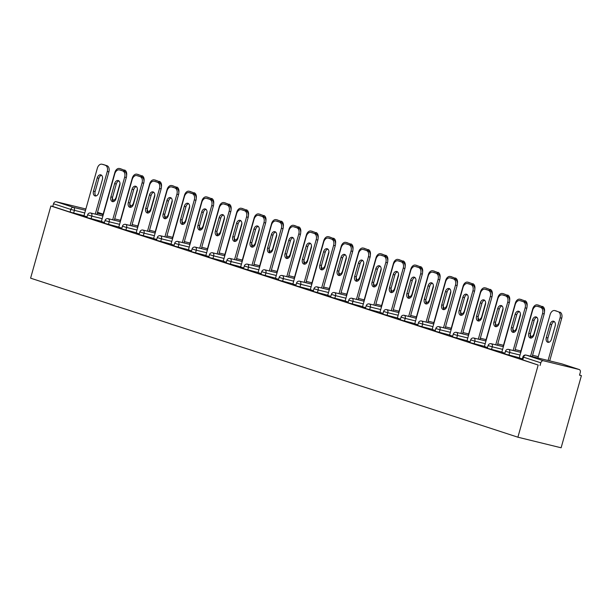 <?xml version="1.0" encoding="UTF-8"?>
<svg xmlns="http://www.w3.org/2000/svg" width="612" height="612" viewBox="0 0 612 612"><rect width="100%" height="100%" fill="white"/><g stroke="black" fill="none" stroke-linecap="round" stroke-linejoin="round"><path stroke-width="0.92" d="M561.992 363.911A2.624 1.943 108.1 0 0 561.893 363.872L579.189 369.518A2.624 1.943 108.1 0 1 580.268 372.478L579.51 375.164L581.4 375.63L579.549 375.026M581.4 375.63L561.12 447.785L517.897 437.205L30.6 278.162L50.88 205.999L538.178 365.05L517.897 437.205M85.871 208.998L56.128 201.715L73.432 207.361L85.504 210.314M83.997 215.661L70.074 212.112L70.831 209.419L53.527 203.773L52.77 206.466L50.88 205.999M70.074 212.112L52.77 206.466M53.527 203.773A2.624 1.943 -71.9 0 1 56.128 201.715M543.425 360.759L579.082 369.487L561.785 363.842L526.121 355.113L543.425 360.759A2.624 1.943 108.1 0 0 540.824 362.817L523.528 357.171L522.77 359.864L522.135 359.619L522.893 356.926L523.528 357.171A2.624 1.943 108.1 0 1 526.121 355.113A2.624 1.759 -76.2 0 0 526.037 355.09A2.624 2.624 0 0 0 522.893 356.926M87.049 216.832L83.561 215.692L83.966 215.791L97.339 168.216A5.248 3.519 -76.2 0 1 101.929 164.215A5.248 3.519 -76.2 0 1 102.105 164.261L106.978 165.714A5.248 3.519 103.8 0 1 108.905 171.857L107.268 171.452L95.273 214.123M519.282 357.729L504.724 353.935L505.481 351.242L509.681 352.497L508.924 355.19M538.178 365.05L522.77 359.864M501.832 352.175L504.923 353.216M484.459 346.361L469.901 342.567L470.659 339.882L474.858 341.136L474.101 343.829M467.01 340.815L470.1 341.856M449.636 334.993L435.078 331.207L435.836 328.514L440.036 329.769L439.278 332.461M432.187 329.447L435.277 330.488M414.814 323.633L400.256 319.839L401.013 317.146L405.213 318.401L404.456 321.093M397.364 318.079L400.455 319.12M379.991 312.265L365.433 308.471L366.19 305.778L370.39 307.04L369.633 309.726M381.98 255.502A5.248 3.519 103.8 0 1 382.148 255.541A5.248 3.519 103.8 0 1 382.324 255.587L380.687 255.189A5.248 3.519 -76.2 0 0 380.511 255.135A5.248 3.519 -76.2 0 0 375.921 259.136L362.534 306.742L362.143 306.612L365.632 307.76M345.168 300.897L330.61 297.111L331.367 294.418L335.567 295.673L334.81 298.365M347.157 244.134A5.248 3.519 103.8 0 1 347.325 244.173A5.248 3.519 103.8 0 1 347.501 244.219L345.864 243.821A5.248 3.519 -76.2 0 0 345.688 243.767A5.248 3.519 -76.2 0 0 341.098 247.776L327.711 295.382L327.321 295.252L330.809 296.392M310.345 289.537L295.787 285.743L296.545 283.05L300.744 284.305L299.987 286.997M292.903 283.983L295.986 285.024M275.522 278.169L260.964 274.375L261.722 271.682L265.922 272.944L265.164 275.63M258.08 272.615L261.163 273.656M240.7 266.801L226.142 263.007L226.899 260.322L231.099 261.576L230.342 264.269M223.258 261.255L226.341 262.296M205.877 255.441L191.319 251.647L192.076 248.954L196.276 250.209L195.519 252.901M188.435 249.887L191.518 250.928M171.054 244.073L156.496 240.279L157.253 237.586L161.453 238.841L160.696 241.533M153.612 238.519L156.695 239.56M136.231 232.705L121.673 228.911L122.431 226.218L126.63 227.48L125.873 230.166M118.789 227.159L121.872 228.2M101.408 221.337L86.85 217.551L87.608 214.858L91.808 216.113L91.05 218.805M101.378 221.475L104.461 222.516M118.82 227.021L104.262 223.227L105.019 220.542L109.219 221.796L108.462 224.489M136.201 232.835L139.284 233.876M153.643 238.389L139.085 234.595L139.842 231.902L144.042 233.164L143.285 235.85M171.023 244.203L174.106 245.244M188.465 249.757L173.907 245.963L174.665 243.27L178.865 244.525L178.107 247.217M205.846 255.571L208.929 256.612M223.288 261.117L208.73 257.331L209.488 254.638L213.687 255.893L212.93 258.585M260.1 215.722A5.248 3.519 103.8 0 1 260.276 215.761A5.248 3.519 103.8 0 1 260.444 215.807L258.807 215.409A5.248 3.519 -76.2 0 0 258.631 215.355A5.248 3.519 -76.2 0 0 254.041 219.356L240.654 266.962L240.264 266.84L243.752 267.98M258.111 272.485L243.553 268.691L244.31 265.998L248.51 267.26L247.753 269.946M275.492 278.299L278.575 279.34M292.934 283.853L278.376 280.059L279.133 277.366L283.333 278.621L282.576 281.313M310.315 289.667L313.398 290.708M327.757 295.214L313.199 291.427L313.956 288.734L318.156 289.989L317.399 292.681M345.137 301.035L348.22 302.076M362.579 306.581L348.021 302.787L348.779 300.102L352.979 301.356L352.221 304.049M379.953 312.395L383.043 313.436M397.402 317.949L382.844 314.155L383.602 311.462L387.801 312.717L387.044 315.41M414.775 323.763L417.866 324.804M432.225 329.317L417.667 325.523L418.424 322.83L422.624 324.085L421.867 326.777M469.037 283.914A5.248 3.519 103.8 0 1 469.205 283.953A5.248 3.519 103.8 0 1 469.381 283.999L467.744 283.601A5.248 3.519 -76.2 0 0 467.568 283.547A5.248 3.519 -76.2 0 0 462.978 287.556L449.591 335.162L449.2 335.032L452.689 336.172M467.048 340.677L452.49 336.883L453.247 334.198L457.447 335.452L456.69 338.145M484.421 346.491L487.512 347.532M501.871 352.045L487.313 348.251L488.07 345.558L492.27 346.82L491.512 349.506M519.244 357.859L522.334 358.9M540.067 365.509L540.824 362.817M95.969 195.947A4.024 2.693 103.8 0 1 95.135 191.602L98.869 178.314A4.024 2.693 103.8 0 1 101.523 175.239M103.397 164.574A5.248 3.519 103.8 0 1 103.573 164.613A5.248 3.519 103.8 0 1 103.742 164.659L106.978 165.714M96.91 214.529L108.905 171.857M102.365 179.584L98.631 192.872A4.024 2.693 103.8 0 1 95.105 195.947A4.024 2.693 103.8 0 1 93.498 191.196L97.231 177.908A4.024 2.693 103.8 0 1 100.75 174.841A4.024 2.693 103.8 0 1 102.365 179.584M107.268 171.452A5.248 3.519 -76.2 0 0 105.34 165.316M112.509 200.201A4.024 2.693 -76.2 0 0 112.623 200.231A4.024 2.693 -76.2 0 0 116.142 197.163L119.883 183.875A4.024 2.693 -76.2 0 0 119.99 183.416M124.687 171.521A5.248 3.519 -76.2 0 0 122.859 169.6L119.615 168.545A5.248 3.519 -76.2 0 0 119.447 168.499A5.248 3.519 -76.2 0 0 114.849 172.5L102.648 215.929M122.859 169.6L119.615 168.545M112.432 197.737A4.024 2.693 -76.2 0 0 113.488 200.239M124.496 170.006A5.248 3.519 103.8 0 1 126.608 175.33M113.381 201.631A4.024 2.693 103.8 0 1 112.547 197.286L116.28 183.998A4.024 2.693 103.8 0 1 118.935 180.923M120.809 170.258A5.248 3.519 103.8 0 1 120.985 170.297A5.248 3.519 103.8 0 1 121.153 170.343L124.389 171.398A5.248 3.519 103.8 0 1 126.317 177.541L124.68 177.136L112.685 219.807M114.322 220.205L126.317 177.541M101.362 221.506L114.75 173.9A5.248 3.519 -76.2 0 1 119.34 169.891A5.248 3.519 -76.2 0 1 119.516 169.945L124.389 171.398M119.776 185.268L116.043 198.556A4.024 2.693 103.8 0 1 112.516 201.623A4.024 2.693 103.8 0 1 110.91 196.88L114.643 183.592A4.024 2.693 103.8 0 1 118.162 180.525A4.024 2.693 103.8 0 1 119.776 185.268M124.68 177.136A5.248 3.519 -76.2 0 0 122.752 171M130.792 207.315A4.024 2.693 103.8 0 1 129.958 202.97L133.691 189.674A4.024 2.693 103.8 0 1 136.346 186.606M138.22 175.942A5.248 3.519 103.8 0 1 138.396 175.981A5.248 3.519 103.8 0 1 138.564 176.026L141.8 177.082A5.248 3.519 103.8 0 1 143.728 183.225L142.091 182.82L130.096 225.491M131.733 225.889L143.728 183.225M118.774 227.182L132.161 179.576A5.248 3.519 -76.2 0 1 136.751 175.575A5.248 3.519 -76.2 0 1 136.927 175.629L141.8 177.082M137.187 190.952L133.454 204.24A4.024 2.693 103.8 0 1 129.928 207.307A4.024 2.693 103.8 0 1 128.321 202.564L132.054 189.276A4.024 2.693 103.8 0 1 135.573 186.209A4.024 2.693 103.8 0 1 137.187 190.952M142.091 182.82A5.248 3.519 -76.2 0 0 140.163 176.684M148.203 212.999A4.024 2.693 103.8 0 1 147.37 208.646L151.103 195.358A4.024 2.693 103.8 0 1 153.757 192.29M155.632 181.626A5.248 3.519 103.8 0 1 155.808 181.657A5.248 3.519 103.8 0 1 155.976 181.71L159.212 182.766A5.248 3.519 103.8 0 1 161.14 188.901L159.502 188.504L147.507 231.175M149.144 231.573L161.14 188.901M136.185 232.866L149.573 185.26A5.248 3.519 -76.2 0 1 154.163 181.259A5.248 3.519 -76.2 0 1 154.339 181.305L159.212 182.766M154.599 196.636L150.866 209.924A4.024 2.693 103.8 0 1 147.339 212.991A4.024 2.693 103.8 0 1 145.733 208.248L149.466 194.96A4.024 2.693 103.8 0 1 152.985 191.893A4.024 2.693 103.8 0 1 154.599 196.636M159.502 188.504A5.248 3.519 -76.2 0 0 157.575 182.368M165.615 218.683A4.024 2.693 103.8 0 1 164.781 214.33L168.514 201.042A4.024 2.693 103.8 0 1 171.169 197.974M173.043 187.31A5.248 3.519 103.8 0 1 173.219 187.341A5.248 3.519 103.8 0 1 173.387 187.394L176.623 188.45A5.248 3.519 103.8 0 1 178.551 194.585L176.914 194.188L164.919 236.859M166.556 237.257L178.551 194.585M153.597 238.55L166.984 190.944A5.248 3.519 -76.2 0 1 171.574 186.943A5.248 3.519 -76.2 0 1 171.75 186.989L176.623 188.45M172.01 202.32L168.277 215.608A4.024 2.693 103.8 0 1 164.75 218.675A4.024 2.693 103.8 0 1 163.144 213.932L166.877 200.644A4.024 2.693 103.8 0 1 170.396 197.577A4.024 2.693 103.8 0 1 172.01 202.32M176.914 194.188A5.248 3.519 -76.2 0 0 174.986 188.045M183.026 224.359A4.024 2.693 103.8 0 1 182.192 220.014L185.926 206.726A4.024 2.693 103.8 0 1 188.58 203.651M190.454 192.994A5.248 3.519 103.8 0 1 190.63 193.025A5.248 3.519 103.8 0 1 190.799 193.078L194.035 194.134A5.248 3.519 103.8 0 1 195.962 200.269L194.325 199.872L182.33 242.536M183.967 242.941L195.962 200.269M171.008 244.234L184.396 196.628A5.248 3.519 -76.2 0 1 188.986 192.627A5.248 3.519 -76.2 0 1 189.162 192.673L194.035 194.134M189.422 208.003L185.688 221.292A4.024 2.693 103.8 0 1 182.162 224.359A4.024 2.693 103.8 0 1 180.555 219.616L184.288 206.328A4.024 2.693 103.8 0 1 187.808 203.261A4.024 2.693 103.8 0 1 189.422 208.003M194.325 199.872A5.248 3.519 -76.2 0 0 192.398 193.729M129.92 205.884A4.024 2.693 -76.2 0 0 130.035 205.915A4.024 2.693 -76.2 0 0 133.554 202.847L137.295 189.559A4.024 2.693 -76.2 0 0 137.402 189.1M142.099 177.205A5.248 3.519 -76.2 0 0 140.27 175.284L137.027 174.229A5.248 3.519 -76.2 0 0 136.859 174.183A5.248 3.519 -76.2 0 0 132.261 178.184L120.059 221.613M140.27 175.284L137.027 174.229M129.843 203.421A4.024 2.693 -76.2 0 0 130.899 205.915M141.907 175.69A5.248 3.519 103.8 0 1 144.019 181.014M147.331 211.568A4.024 2.693 -76.2 0 0 147.446 211.599A4.024 2.693 -76.2 0 0 150.965 208.531L154.706 195.243A4.024 2.693 -76.2 0 0 154.813 194.784M159.51 182.889A5.248 3.519 -76.2 0 0 157.682 180.968L154.438 179.913A5.248 3.519 -76.2 0 0 154.27 179.867A5.248 3.519 -76.2 0 0 149.672 183.868L137.47 227.297M157.682 180.968L154.438 179.913M147.255 209.105A4.024 2.693 -76.2 0 0 148.311 211.599M159.319 181.374A5.248 3.519 103.8 0 1 161.43 186.698M164.743 217.245A4.024 2.693 -76.2 0 0 164.858 217.283A4.024 2.693 -76.2 0 0 168.376 214.208L172.117 200.92A4.024 2.693 -76.2 0 0 172.224 200.468M176.922 188.572A5.248 3.519 -76.2 0 0 175.093 186.652L171.85 185.597A5.248 3.519 -76.2 0 0 171.681 185.551A5.248 3.519 -76.2 0 0 167.084 189.552L154.882 232.981M175.093 186.652L171.85 185.597M164.666 214.789A4.024 2.693 -76.2 0 0 165.722 217.283M176.73 187.05A5.248 3.519 103.8 0 1 178.842 192.382M182.154 222.929A4.024 2.693 -76.2 0 0 182.269 222.959A4.024 2.693 -76.2 0 0 185.788 219.892L189.529 206.604A4.024 2.693 -76.2 0 0 189.636 206.152M194.333 194.249A5.248 3.519 -76.2 0 0 192.505 192.336L189.261 191.281A5.248 3.519 -76.2 0 0 189.093 191.227A5.248 3.519 -76.2 0 0 184.495 195.236L172.293 238.657M192.505 192.336L189.261 191.281M182.078 220.473A4.024 2.693 -76.2 0 0 183.133 222.967M194.142 192.734A5.248 3.519 103.8 0 1 196.253 198.066M199.566 228.613A4.024 2.693 -76.2 0 0 199.68 228.643A4.024 2.693 -76.2 0 0 203.199 225.576L206.94 212.287A4.024 2.693 -76.2 0 0 207.047 211.828M211.744 199.933A5.248 3.519 -76.2 0 0 209.916 198.02L206.672 196.965A5.248 3.519 -76.2 0 0 206.504 196.911A5.248 3.519 -76.2 0 0 201.906 200.912L189.705 244.341M209.916 198.02L206.672 196.965M199.489 226.157A4.024 2.693 -76.2 0 0 200.545 228.651M211.553 198.418A5.248 3.519 103.8 0 1 213.665 203.75M200.438 230.043A4.024 2.693 103.8 0 1 199.604 225.698L203.337 212.41A4.024 2.693 103.8 0 1 205.992 209.335M207.866 198.671A5.248 3.519 103.8 0 1 208.042 198.709A5.248 3.519 103.8 0 1 208.21 198.755L211.446 199.818A5.248 3.519 103.8 0 1 213.374 205.953L211.737 205.555L199.742 248.22M201.379 248.625L213.374 205.953M188.419 249.918L201.807 202.312A5.248 3.519 -76.2 0 1 206.397 198.311A5.248 3.519 -76.2 0 1 206.573 198.357L211.446 199.818M206.833 213.687L203.1 226.975A4.024 2.693 103.8 0 1 199.573 230.043A4.024 2.693 103.8 0 1 197.967 225.3L201.7 212.004A4.024 2.693 103.8 0 1 205.219 208.937A4.024 2.693 103.8 0 1 206.833 213.687M211.737 205.555A5.248 3.519 -76.2 0 0 209.809 199.413M216.977 234.297A4.024 2.693 -76.2 0 0 217.092 234.327A4.024 2.693 -76.2 0 0 220.611 231.26L224.352 217.971A4.024 2.693 -76.2 0 0 224.459 217.512M229.156 205.617A5.248 3.519 -76.2 0 0 227.327 203.704L224.084 202.641A5.248 3.519 -76.2 0 0 223.916 202.595A5.248 3.519 -76.2 0 0 219.318 206.596L207.116 250.025M227.327 203.704L224.084 202.641M216.9 231.841A4.024 2.693 -76.2 0 0 217.956 234.335M228.965 204.102A5.248 3.519 103.8 0 1 231.076 209.426M217.849 235.727A4.024 2.693 103.8 0 1 217.015 231.382L220.748 218.094A4.024 2.693 103.8 0 1 223.403 215.019M225.277 204.354A5.248 3.519 103.8 0 1 225.453 204.393A5.248 3.519 103.8 0 1 225.621 204.439L228.857 205.494A5.248 3.519 103.8 0 1 230.785 211.637L229.148 211.232L217.153 253.903M218.79 254.309L230.785 211.637M205.831 255.602L219.218 207.996A5.248 3.519 -76.2 0 1 223.808 203.987A5.248 3.519 -76.2 0 1 223.984 204.041L228.857 205.494M224.244 219.364L220.511 232.652A4.024 2.693 103.8 0 1 216.985 235.719A4.024 2.693 103.8 0 1 215.378 230.976L219.111 217.688A4.024 2.693 103.8 0 1 222.63 214.621A4.024 2.693 103.8 0 1 224.244 219.364M229.148 211.232A5.248 3.519 -76.2 0 0 227.22 205.097M234.388 239.981A4.024 2.693 -76.2 0 0 234.503 240.011A4.024 2.693 -76.2 0 0 238.022 236.943L241.763 223.655A4.024 2.693 -76.2 0 0 241.87 223.196M246.567 211.301A5.248 3.519 -76.2 0 0 244.739 209.38L241.495 208.325A5.248 3.519 -76.2 0 0 241.327 208.279A5.248 3.519 -76.2 0 0 236.729 212.28L224.528 255.709M244.739 209.38L241.495 208.325M234.312 237.517A4.024 2.693 -76.2 0 0 235.368 240.019M246.376 209.786A5.248 3.519 103.8 0 1 248.487 215.11M235.26 241.411A4.024 2.693 103.8 0 1 234.427 237.066L238.16 223.778A4.024 2.693 103.8 0 1 240.814 220.703M242.689 210.038A5.248 3.519 103.8 0 1 242.865 210.077A5.248 3.519 103.8 0 1 243.033 210.123L246.269 211.178A5.248 3.519 103.8 0 1 248.197 217.321L246.56 216.916L234.564 259.587M236.201 259.985L248.197 217.321M223.242 261.286L236.63 213.672A5.248 3.519 -76.2 0 1 241.22 209.671A5.248 3.519 -76.2 0 1 241.396 209.725L246.269 211.178M241.656 225.048L237.923 238.336A4.024 2.693 103.8 0 1 234.396 241.403A4.024 2.693 103.8 0 1 232.79 236.66L236.523 223.372A4.024 2.693 103.8 0 1 240.042 220.305A4.024 2.693 103.8 0 1 241.656 225.048M246.56 216.916A5.248 3.519 -76.2 0 0 244.632 210.78M251.8 245.664A4.024 2.693 -76.2 0 0 251.915 245.695A4.024 2.693 -76.2 0 0 255.433 242.627L259.174 229.339A4.024 2.693 -76.2 0 0 259.281 228.88M263.979 216.985A5.248 3.519 -76.2 0 0 262.15 215.064L258.907 214.009A5.248 3.519 -76.2 0 0 258.738 213.963A5.248 3.519 -76.2 0 0 254.141 217.964L241.939 261.393M262.15 215.064L258.907 214.009M251.723 243.201A4.024 2.693 -76.2 0 0 252.779 245.695M263.787 215.47A5.248 3.519 103.8 0 1 265.899 220.794M252.672 247.095A4.024 2.693 103.8 0 1 251.838 242.742L255.571 229.454A4.024 2.693 103.8 0 1 258.226 226.386M260.444 215.807L263.68 216.862A5.248 3.519 103.8 0 1 265.608 223.005L263.971 222.6L251.976 265.271M253.613 265.669L265.608 223.005M258.807 215.409L263.68 216.862M259.067 230.732L255.334 244.02A4.024 2.693 103.8 0 1 251.807 247.087A4.024 2.693 103.8 0 1 250.201 242.344L253.934 229.056A4.024 2.693 103.8 0 1 257.453 225.989A4.024 2.693 103.8 0 1 259.067 230.732M263.971 222.6A5.248 3.519 -76.2 0 0 262.043 216.464M269.211 251.348A4.024 2.693 -76.2 0 0 269.326 251.379A4.024 2.693 -76.2 0 0 272.845 248.311L276.586 235.023A4.024 2.693 -76.2 0 0 276.693 234.564M281.39 222.669A5.248 3.519 -76.2 0 0 279.554 220.748L276.318 219.693A5.248 3.519 -76.2 0 0 276.15 219.647A5.248 3.519 -76.2 0 0 271.552 223.648L259.35 267.077M279.554 220.748L276.318 219.693M269.135 248.885A4.024 2.693 -76.2 0 0 270.19 251.379M281.199 221.154A5.248 3.519 103.8 0 1 283.31 226.478M270.083 252.779A4.024 2.693 103.8 0 1 269.249 248.426L272.983 235.138A4.024 2.693 103.8 0 1 275.637 232.07M277.511 221.406A5.248 3.519 103.8 0 1 277.687 221.437A5.248 3.519 103.8 0 1 277.856 221.49L281.092 222.546A5.248 3.519 103.8 0 1 283.019 228.681L281.382 228.284L269.387 270.955M271.024 271.353L283.019 228.681M258.065 272.646L271.453 225.04A5.248 3.519 -76.2 0 1 276.043 221.039A5.248 3.519 -76.2 0 1 276.219 221.085L281.092 222.546M276.479 236.416L272.745 249.704A4.024 2.693 103.8 0 1 269.219 252.771A4.024 2.693 103.8 0 1 267.612 248.028L271.346 234.74A4.024 2.693 103.8 0 1 274.865 231.673A4.024 2.693 103.8 0 1 276.479 236.416M281.382 228.284A5.248 3.519 -76.2 0 0 279.454 222.141M286.623 257.025A4.024 2.693 -76.2 0 0 286.737 257.063A4.024 2.693 -76.2 0 0 290.256 253.988L293.997 240.7A4.024 2.693 -76.2 0 0 294.104 240.248M298.801 228.352A5.248 3.519 -76.2 0 0 296.965 226.432L293.729 225.377A5.248 3.519 -76.2 0 0 293.561 225.323A5.248 3.519 -76.2 0 0 288.963 229.332L276.762 272.761M296.965 226.432L293.729 225.377M286.546 254.569A4.024 2.693 -76.2 0 0 287.602 257.063M298.61 226.83A5.248 3.519 103.8 0 1 300.722 232.162M287.495 258.455A4.024 2.693 103.8 0 1 286.661 254.11L290.394 240.822A4.024 2.693 103.8 0 1 293.049 237.747M294.923 227.09A5.248 3.519 103.8 0 1 295.099 227.121A5.248 3.519 103.8 0 1 295.267 227.174L298.503 228.23A5.248 3.519 103.8 0 1 300.431 234.365L298.794 233.968L286.798 276.639M288.436 277.037L300.431 234.365M275.477 278.33L288.864 230.724A5.248 3.519 -76.2 0 1 293.454 226.723A5.248 3.519 -76.2 0 1 293.63 226.769L298.503 228.23M293.89 242.1L290.157 255.388A4.024 2.693 103.8 0 1 286.63 258.455A4.024 2.693 103.8 0 1 285.024 253.712L288.757 240.424A4.024 2.693 103.8 0 1 292.276 237.357A4.024 2.693 103.8 0 1 293.89 242.1M298.794 233.968A5.248 3.519 -76.2 0 0 296.866 227.825M304.034 262.709A4.024 2.693 -76.2 0 0 304.149 262.739A4.024 2.693 -76.2 0 0 307.668 259.672L311.409 246.384A4.024 2.693 -76.2 0 0 311.516 245.925M316.213 234.029A5.248 3.519 -76.2 0 0 314.377 232.116L311.141 231.061A5.248 3.519 -76.2 0 0 310.973 231.007A5.248 3.519 -76.2 0 0 306.375 235.008L294.173 278.437M314.377 232.116L311.141 231.061M303.957 260.253A4.024 2.693 -76.2 0 0 305.013 262.747M316.022 232.514A5.248 3.519 103.8 0 1 318.133 237.846M304.906 264.139A4.024 2.693 103.8 0 1 304.072 259.794L307.805 246.506A4.024 2.693 103.8 0 1 310.46 243.431M312.334 232.767A5.248 3.519 103.8 0 1 312.51 232.805A5.248 3.519 103.8 0 1 312.678 232.858L315.914 233.914A5.248 3.519 103.8 0 1 317.842 240.049L316.205 239.652L304.21 282.316M305.847 282.721L317.842 240.049M292.888 284.014L306.275 236.408A5.248 3.519 -76.2 0 1 310.865 232.407A5.248 3.519 -76.2 0 1 311.041 232.453L315.914 233.914M311.301 247.783L307.568 261.072A4.024 2.693 103.8 0 1 304.042 264.139A4.024 2.693 103.8 0 1 302.435 259.396L306.168 246.108A4.024 2.693 103.8 0 1 309.687 243.041A4.024 2.693 103.8 0 1 311.301 247.783M316.205 239.652A5.248 3.519 -76.2 0 0 314.277 233.509M321.445 268.393A4.024 2.693 -76.2 0 0 321.56 268.423A4.024 2.693 -76.2 0 0 325.079 265.356L328.82 252.067A4.024 2.693 -76.2 0 0 328.927 251.608M333.624 239.713A5.248 3.519 -76.2 0 0 331.788 237.8L328.552 236.745A5.248 3.519 -76.2 0 0 328.384 236.691A5.248 3.519 -76.2 0 0 323.786 240.692L311.584 284.121M331.788 237.8L328.552 236.745M321.369 265.937A4.024 2.693 -76.2 0 0 322.425 268.431M333.433 238.198A5.248 3.519 103.8 0 1 335.544 243.53M322.317 269.823A4.024 2.693 103.8 0 1 321.484 265.478L325.217 252.19A4.024 2.693 103.8 0 1 327.871 249.115M329.746 238.451A5.248 3.519 103.8 0 1 329.914 238.489A5.248 3.519 103.8 0 1 330.09 238.535L333.326 239.59A5.248 3.519 103.8 0 1 335.254 245.733L333.617 245.335L321.621 288M323.258 288.405L335.254 245.733M310.299 289.698L323.687 242.092A5.248 3.519 -76.2 0 1 328.277 238.091A5.248 3.519 -76.2 0 1 328.453 238.137L333.326 239.59M328.713 253.46L324.98 266.755A4.024 2.693 103.8 0 1 321.453 269.823A4.024 2.693 103.8 0 1 319.847 265.072L323.58 251.784A4.024 2.693 103.8 0 1 327.099 248.717A4.024 2.693 103.8 0 1 328.713 253.46M333.617 245.335A5.248 3.519 -76.2 0 0 331.689 239.193M338.857 274.077A4.024 2.693 -76.2 0 0 338.972 274.107A4.024 2.693 -76.2 0 0 342.49 271.04L346.231 257.751A4.024 2.693 -76.2 0 0 346.338 257.292M351.036 245.397A5.248 3.519 -76.2 0 0 349.2 243.484L345.964 242.421A5.248 3.519 -76.2 0 0 345.795 242.375A5.248 3.519 -76.2 0 0 341.198 246.376L328.996 289.805M349.2 243.484L345.964 242.421M338.78 271.621A4.024 2.693 -76.2 0 0 339.836 274.115M350.844 243.882A5.248 3.519 103.8 0 1 352.956 249.206M339.729 275.507A4.024 2.693 103.8 0 1 338.895 271.162L342.628 257.874A4.024 2.693 103.8 0 1 345.283 254.799M347.501 244.219L350.737 245.274A5.248 3.519 103.8 0 1 352.665 251.417L351.028 251.012L339.033 293.683M340.67 294.089L352.665 251.417M345.864 243.821L350.737 245.274M346.124 259.144L342.391 272.432A4.024 2.693 103.8 0 1 338.864 275.499A4.024 2.693 103.8 0 1 337.25 270.756L340.991 257.468A4.024 2.693 103.8 0 1 344.51 254.401A4.024 2.693 103.8 0 1 346.124 259.144M351.028 251.012A5.248 3.519 -76.2 0 0 349.1 244.877M356.268 279.76A4.024 2.693 -76.2 0 0 356.383 279.791A4.024 2.693 -76.2 0 0 359.902 276.723L363.643 263.435A4.024 2.693 -76.2 0 0 363.75 262.976M368.447 251.081A5.248 3.519 -76.2 0 0 366.611 249.16L363.375 248.105A5.248 3.519 -76.2 0 0 363.207 248.059A5.248 3.519 -76.2 0 0 358.609 252.06L346.407 295.489M366.611 249.16L363.375 248.105M356.192 277.297A4.024 2.693 -76.2 0 0 357.247 279.799M368.256 249.566A5.248 3.519 103.8 0 1 370.367 254.89M357.14 281.191A4.024 2.693 103.8 0 1 356.306 276.846L360.04 263.558A4.024 2.693 103.8 0 1 362.694 260.483M364.568 249.818A5.248 3.519 103.8 0 1 364.737 249.857A5.248 3.519 103.8 0 1 364.913 249.903L368.149 250.958A5.248 3.519 103.8 0 1 370.076 257.101L368.439 256.696L356.444 299.367M358.081 299.765L370.076 257.101M345.122 301.066L358.51 253.452A5.248 3.519 -76.2 0 1 363.1 249.451A5.248 3.519 -76.2 0 1 363.276 249.505L368.149 250.958M363.536 264.828L359.802 278.116A4.024 2.693 103.8 0 1 356.276 281.183A4.024 2.693 103.8 0 1 354.662 276.44L358.403 263.152A4.024 2.693 103.8 0 1 361.922 260.085A4.024 2.693 103.8 0 1 363.536 264.828M368.439 256.696A5.248 3.519 -76.2 0 0 366.512 250.56M373.68 285.444A4.024 2.693 -76.2 0 0 373.794 285.475A4.024 2.693 -76.2 0 0 377.313 282.407L381.047 269.119A4.024 2.693 -76.2 0 0 381.161 268.66M385.858 256.765A5.248 3.519 -76.2 0 0 384.022 254.844L380.786 253.789A5.248 3.519 -76.2 0 0 380.618 253.743A5.248 3.519 -76.2 0 0 376.02 257.744L363.819 301.173M384.022 254.844L380.786 253.789M373.603 282.981A4.024 2.693 -76.2 0 0 374.659 285.475M385.667 255.25A5.248 3.519 103.8 0 1 387.779 260.574M374.552 286.875A4.024 2.693 103.8 0 1 373.718 282.522L377.451 269.234A4.024 2.693 103.8 0 1 380.106 266.166M382.324 255.587L385.56 256.642A5.248 3.519 103.8 0 1 387.488 262.785L385.851 262.38L373.856 305.051M375.493 305.449L387.488 262.785M380.687 255.189L385.56 256.642M380.947 270.512L377.214 283.8A4.024 2.693 103.8 0 1 373.687 286.867A4.024 2.693 103.8 0 1 372.073 282.124L375.814 268.836A4.024 2.693 103.8 0 1 379.333 265.769A4.024 2.693 103.8 0 1 380.947 270.512M385.851 262.38A5.248 3.519 -76.2 0 0 383.923 256.244M391.091 291.121A4.024 2.693 -76.2 0 0 391.206 291.159A4.024 2.693 -76.2 0 0 394.725 288.091L398.458 274.803A4.024 2.693 -76.2 0 0 398.573 274.344M403.27 262.449A5.248 3.519 -76.2 0 0 401.434 260.528L398.198 259.473A5.248 3.519 -76.2 0 0 398.029 259.427A5.248 3.519 -76.2 0 0 393.432 263.428L381.23 306.857M401.434 260.528L398.198 259.473M391.014 288.665A4.024 2.693 -76.2 0 0 392.07 291.159M403.078 260.926A5.248 3.519 103.8 0 1 405.19 266.258M391.963 292.559A4.024 2.693 103.8 0 1 391.129 288.206L394.862 274.918A4.024 2.693 103.8 0 1 397.517 271.85M399.391 261.186A5.248 3.519 103.8 0 1 399.559 261.217A5.248 3.519 103.8 0 1 399.735 261.27L402.971 262.326A5.248 3.519 103.8 0 1 404.899 268.461L403.262 268.064L391.267 310.735M392.904 311.133L404.899 268.461M379.945 312.426L393.332 264.82A5.248 3.519 -76.2 0 1 397.922 260.819A5.248 3.519 -76.2 0 1 398.098 260.865L402.971 262.326M398.358 276.196L394.625 289.484A4.024 2.693 103.8 0 1 391.099 292.551A4.024 2.693 103.8 0 1 389.484 287.808L393.225 274.52A4.024 2.693 103.8 0 1 396.744 271.453A4.024 2.693 103.8 0 1 398.358 276.196M403.262 268.064A5.248 3.519 -76.2 0 0 401.334 261.921M408.502 296.805A4.024 2.693 -76.2 0 0 408.617 296.835A4.024 2.693 -76.2 0 0 412.136 293.768L415.869 280.48A4.024 2.693 -76.2 0 0 415.984 280.028M420.681 268.132A5.248 3.519 -76.2 0 0 418.845 266.212L415.609 265.157A5.248 3.519 -76.2 0 0 415.441 265.103A5.248 3.519 -76.2 0 0 410.843 269.112L398.642 312.541M418.845 266.212L415.609 265.157M408.426 294.349A4.024 2.693 -76.2 0 0 409.482 296.843M420.49 266.61A5.248 3.519 103.8 0 1 422.601 271.942M409.374 298.235A4.024 2.693 103.8 0 1 408.541 293.89L412.274 280.602A4.024 2.693 103.8 0 1 414.928 277.527M416.803 266.87A5.248 3.519 103.8 0 1 416.971 266.901A5.248 3.519 103.8 0 1 417.147 266.954L420.383 268.01A5.248 3.519 103.8 0 1 422.311 274.145L420.673 273.748L408.678 316.419M410.315 316.817L422.311 274.145M397.356 318.11L410.744 270.504A5.248 3.519 -76.2 0 1 415.334 266.503A5.248 3.519 -76.2 0 1 415.51 266.549L420.383 268.01M415.77 281.88L412.037 295.168A4.024 2.693 103.8 0 1 408.51 298.235A4.024 2.693 103.8 0 1 406.896 293.492L410.637 280.204A4.024 2.693 103.8 0 1 414.156 277.137A4.024 2.693 103.8 0 1 415.77 281.88M420.673 273.748A5.248 3.519 -76.2 0 0 418.746 267.605M425.914 302.489A4.024 2.693 -76.2 0 0 426.029 302.519A4.024 2.693 -76.2 0 0 429.548 299.452L433.281 286.164A4.024 2.693 -76.2 0 0 433.395 285.705M438.093 273.809A5.248 3.519 -76.2 0 0 436.257 271.896L433.021 270.841A5.248 3.519 -76.2 0 0 432.852 270.787A5.248 3.519 -76.2 0 0 428.255 274.788L416.053 318.217M436.257 271.896L433.021 270.841M425.837 300.033A4.024 2.693 -76.2 0 0 426.893 302.527M437.901 272.294A5.248 3.519 103.8 0 1 440.013 277.626M426.786 303.919A4.024 2.693 103.8 0 1 425.952 299.574L429.685 286.286A4.024 2.693 103.8 0 1 432.34 283.211M434.214 272.547A5.248 3.519 103.8 0 1 434.382 272.585A5.248 3.519 103.8 0 1 434.558 272.631L437.794 273.694A5.248 3.519 103.8 0 1 439.722 279.829L438.085 279.432L426.09 322.096M427.727 322.501L439.722 279.829M414.768 323.794L428.155 276.188A5.248 3.519 -76.2 0 1 432.745 272.187A5.248 3.519 -76.2 0 1 432.921 272.233L437.794 273.694M433.181 287.563L429.448 300.852A4.024 2.693 103.8 0 1 425.921 303.919A4.024 2.693 103.8 0 1 424.307 299.176L428.048 285.888A4.024 2.693 103.8 0 1 431.567 282.813A4.024 2.693 103.8 0 1 433.181 287.563M438.085 279.432A5.248 3.519 -76.2 0 0 436.157 273.289M443.325 308.173A4.024 2.693 -76.2 0 0 443.44 308.203A4.024 2.693 -76.2 0 0 446.959 305.136L450.692 291.848A4.024 2.693 -76.2 0 0 450.807 291.388M455.504 279.493A5.248 3.519 -76.2 0 0 453.668 277.58L450.432 276.525A5.248 3.519 -76.2 0 0 450.264 276.471A5.248 3.519 -76.2 0 0 445.666 280.472L433.464 323.901M453.668 277.58L450.432 276.525M443.249 305.717A4.024 2.693 -76.2 0 0 444.304 308.211M455.313 277.978A5.248 3.519 103.8 0 1 457.424 283.302M444.197 309.603A4.024 2.693 103.8 0 1 443.363 305.258L447.097 291.97A4.024 2.693 103.8 0 1 449.751 288.895M451.625 278.231A5.248 3.519 103.8 0 1 451.794 278.269A5.248 3.519 103.8 0 1 451.97 278.315L455.206 279.37A5.248 3.519 103.8 0 1 457.133 285.513L455.496 285.108L443.501 327.78M445.138 328.185L457.133 285.513M432.179 329.478L445.567 281.872A5.248 3.519 -76.2 0 1 450.157 277.871A5.248 3.519 -76.2 0 1 450.333 277.917L455.206 279.37M450.593 293.24L446.859 306.528A4.024 2.693 103.8 0 1 443.333 309.603A4.024 2.693 103.8 0 1 441.719 304.853L445.459 291.564A4.024 2.693 103.8 0 1 448.978 288.497A4.024 2.693 103.8 0 1 450.593 293.24M455.496 285.108A5.248 3.519 -76.2 0 0 453.568 278.973M460.737 313.857A4.024 2.693 -76.2 0 0 460.851 313.887A4.024 2.693 -76.2 0 0 464.37 310.82L468.103 297.531A4.024 2.693 -76.2 0 0 468.218 297.072M472.915 285.177A5.248 3.519 -76.2 0 0 471.079 283.257L467.843 282.201A5.248 3.519 -76.2 0 0 467.675 282.155A5.248 3.519 -76.2 0 0 463.077 286.156L450.876 329.585M471.079 283.257L467.843 282.201M460.66 311.393A4.024 2.693 -76.2 0 0 461.716 313.895M472.724 283.662A5.248 3.519 103.8 0 1 474.836 288.986M461.609 315.287A4.024 2.693 103.8 0 1 460.775 310.942L464.508 297.654A4.024 2.693 103.8 0 1 467.163 294.579M469.381 283.999L472.617 285.054A5.248 3.519 103.8 0 1 474.545 291.197L472.908 290.792L460.913 333.464M462.55 333.869L474.545 291.197M467.744 283.601L472.617 285.054M468.004 298.924L464.271 312.212A4.024 2.693 103.8 0 1 460.744 315.279A4.024 2.693 103.8 0 1 459.13 310.536L462.871 297.248A4.024 2.693 103.8 0 1 466.39 294.181A4.024 2.693 103.8 0 1 468.004 298.924M472.908 290.792A5.248 3.519 -76.2 0 0 470.98 284.656M478.148 319.541A4.024 2.693 -76.2 0 0 478.263 319.571A4.024 2.693 -76.2 0 0 481.782 316.503L485.515 303.215A4.024 2.693 -76.2 0 0 485.63 302.756M490.327 290.861A5.248 3.519 -76.2 0 0 488.491 288.94L485.255 287.885A5.248 3.519 -76.2 0 0 485.087 287.839A5.248 3.519 -76.2 0 0 480.489 291.84L468.287 335.269M488.491 288.94L485.255 287.885M478.071 317.077A4.024 2.693 -76.2 0 0 479.127 319.571M490.136 289.346A5.248 3.519 103.8 0 1 492.247 294.67M479.02 320.971A4.024 2.693 103.8 0 1 478.186 316.626L481.919 303.338A4.024 2.693 103.8 0 1 484.574 300.262M486.448 289.598A5.248 3.519 103.8 0 1 486.617 289.637A5.248 3.519 103.8 0 1 486.792 289.683L490.028 290.738A5.248 3.519 103.8 0 1 491.956 296.881L490.319 296.476L478.324 339.147M479.961 339.545L491.956 296.881M467.002 340.838L480.389 293.232A5.248 3.519 -76.2 0 1 484.979 289.231A5.248 3.519 -76.2 0 1 485.155 289.285L490.028 290.738M485.415 304.608L481.682 317.896A4.024 2.693 103.8 0 1 478.156 320.963A4.024 2.693 103.8 0 1 476.541 316.22L480.282 302.932A4.024 2.693 103.8 0 1 483.801 299.865A4.024 2.693 103.8 0 1 485.415 304.608M490.319 296.476A5.248 3.519 -76.2 0 0 488.391 290.34M495.559 325.224A4.024 2.693 -76.2 0 0 495.674 325.255A4.024 2.693 -76.2 0 0 499.193 322.187L502.926 308.899A4.024 2.693 -76.2 0 0 503.041 308.44M507.738 296.545A5.248 3.519 -76.2 0 0 505.902 294.624L502.666 293.569A5.248 3.519 -76.2 0 0 502.498 293.523A5.248 3.519 -76.2 0 0 497.9 297.524L485.698 340.953M505.902 294.624L502.666 293.569M495.483 322.761A4.024 2.693 -76.2 0 0 496.539 325.255M507.547 295.03A5.248 3.519 103.8 0 1 509.658 300.354M496.431 326.655A4.024 2.693 103.8 0 1 495.598 322.302L499.331 309.014A4.024 2.693 103.8 0 1 501.985 305.946M503.86 295.282A5.248 3.519 103.8 0 1 504.028 295.321A5.248 3.519 103.8 0 1 504.204 295.367L507.44 296.422A5.248 3.519 103.8 0 1 509.368 302.558L507.731 302.16L495.735 344.831M497.372 345.229L509.368 302.558M484.413 346.522L497.801 298.916A5.248 3.519 -76.2 0 1 502.391 294.915A5.248 3.519 -76.2 0 1 502.567 294.961L507.44 296.422M502.827 310.292L499.094 323.58A4.024 2.693 103.8 0 1 495.567 326.647A4.024 2.693 103.8 0 1 493.953 321.904L497.694 308.616A4.024 2.693 103.8 0 1 501.213 305.549A4.024 2.693 103.8 0 1 502.827 310.292M507.731 302.16A5.248 3.519 -76.2 0 0 505.803 296.024M512.971 330.901A4.024 2.693 -76.2 0 0 513.086 330.939A4.024 2.693 -76.2 0 0 516.605 327.871L520.338 314.576A4.024 2.693 -76.2 0 0 520.452 314.124M525.15 302.229A5.248 3.519 -76.2 0 0 523.314 300.308L520.078 299.253A5.248 3.519 -76.2 0 0 519.909 299.207A5.248 3.519 -76.2 0 0 515.312 303.208L503.11 346.637M523.314 300.308L520.078 299.253M512.894 328.445A4.024 2.693 -76.2 0 0 513.95 330.939M524.958 300.706A5.248 3.519 103.8 0 1 527.07 306.038M513.843 332.339A4.024 2.693 103.8 0 1 513.009 327.986L516.742 314.698A4.024 2.693 103.8 0 1 519.397 311.63M521.271 300.966A5.248 3.519 103.8 0 1 521.439 300.997A5.248 3.519 103.8 0 1 521.615 301.05L524.851 302.106A5.248 3.519 103.8 0 1 526.779 308.241L525.142 307.844L513.147 350.515M514.784 350.913L526.779 308.241M501.825 352.206L515.212 304.6A5.248 3.519 -76.2 0 1 519.802 300.599A5.248 3.519 -76.2 0 1 519.978 300.645L524.851 302.106M520.238 315.976L516.505 329.264A4.024 2.693 103.8 0 1 512.978 332.331A4.024 2.693 103.8 0 1 511.364 327.588L515.105 314.3A4.024 2.693 103.8 0 1 518.624 311.233A4.024 2.693 103.8 0 1 520.238 315.976M525.142 307.844A5.248 3.519 -76.2 0 0 523.214 301.701M530.382 336.585A4.024 2.693 -76.2 0 0 530.497 336.615A4.024 2.693 -76.2 0 0 534.016 333.548L537.749 320.26A4.024 2.693 -76.2 0 0 537.864 319.808M542.561 307.913A5.248 3.519 -76.2 0 0 540.725 305.992L537.489 304.937A5.248 3.519 -76.2 0 0 537.321 304.883A5.248 3.519 -76.2 0 0 532.723 308.892L520.514 352.313M540.725 305.992L537.489 304.937M530.306 334.129A4.024 2.693 -76.2 0 0 531.361 336.623M542.37 306.39A5.248 3.519 103.8 0 1 544.481 311.722M531.254 338.015A4.024 2.693 103.8 0 1 530.42 333.67L534.154 320.382A4.024 2.693 103.8 0 1 536.808 317.307M538.682 306.65A5.248 3.519 103.8 0 1 538.851 306.681A5.248 3.519 103.8 0 1 539.027 306.734L542.263 307.79A5.248 3.519 103.8 0 1 544.19 313.925L542.553 313.528L530.558 356.199M532.195 356.597L544.19 313.925M519.236 357.89L532.624 310.284A5.248 3.519 -76.2 0 1 537.214 306.283A5.248 3.519 -76.2 0 1 537.39 306.329L542.263 307.79M537.65 321.66L533.916 334.948A4.024 2.693 103.8 0 1 530.39 338.015A4.024 2.693 103.8 0 1 528.776 333.272L532.517 319.984A4.024 2.693 103.8 0 1 536.036 316.917A4.024 2.693 103.8 0 1 537.65 321.66M542.553 313.528A5.248 3.519 -76.2 0 0 540.625 307.385M551.427 339.232L555.161 325.944A4.024 2.693 -76.2 0 0 553.554 321.201A4.024 2.693 -76.2 0 0 550.027 324.268L546.294 337.556A4.024 2.693 -76.2 0 0 547.908 342.299A4.024 2.693 -76.2 0 0 551.427 339.232M548.077 360.483L560.072 317.812A5.248 3.519 -76.2 0 0 558.136 311.676L554.9 310.621A5.248 3.519 -76.2 0 0 554.732 310.567A5.248 3.519 -76.2 0 0 550.134 314.568L537.925 357.997M549.714 360.881L561.709 318.217L560.072 317.812M558.136 311.676L554.9 310.621M554.327 321.598A4.024 2.693 -76.2 0 0 551.664 324.674L547.931 337.962A4.024 2.693 -76.2 0 0 548.773 342.307M559.781 312.074A5.248 3.519 103.8 0 1 561.709 318.217M97.285 213.198L103.015 214.605M103.145 214.146L97.538 212.318L103.145 214.146M84.754 212.968L70.831 209.419A2.624 1.943 -71.9 0 1 73.432 207.361A2.624 1.759 103.8 0 1 74.396 210.429L73.639 213.121M526.037 355.09L561.701 363.819A2.624 2.624 0 0 1 561.893 363.872A2.624 1.943 108.1 0 0 561.785 363.842A2.624 1.759 -76.2 0 0 561.701 363.819A2.624 1.759 -76.2 0 0 561.609 363.803M102.166 218.652L91.808 216.113A2.624 1.759 103.8 0 0 90.844 213.045A2.624 1.759 -76.2 0 0 90.752 213.022A2.624 2.624 0 0 0 87.608 214.858M119.577 224.329L109.219 221.796A2.624 1.759 103.8 0 0 108.255 218.729A2.624 1.759 -76.2 0 0 108.163 218.698A2.624 2.624 0 0 0 105.019 220.542M136.989 230.013L126.63 227.48A2.624 1.759 103.8 0 0 125.667 224.405A2.624 1.759 -76.2 0 0 125.575 224.382A2.624 2.624 0 0 0 122.431 226.218M154.4 235.697L144.042 233.164A2.624 1.759 103.8 0 0 143.078 230.089A2.624 1.759 -76.2 0 0 142.986 230.066A2.624 2.624 0 0 0 139.842 231.902M171.811 241.38L161.453 238.841A2.624 1.759 103.8 0 0 160.489 235.773A2.624 1.759 -76.2 0 0 160.398 235.75A2.624 2.624 0 0 0 157.253 237.586M189.223 247.064L178.865 244.525A2.624 1.759 103.8 0 0 177.901 241.457A2.624 1.759 -76.2 0 0 177.809 241.434A2.624 2.624 0 0 0 174.665 243.27M206.634 252.748L196.276 250.209A2.624 1.759 103.8 0 0 195.312 247.141A2.624 1.759 -76.2 0 0 195.22 247.118A2.624 2.624 0 0 0 192.076 248.954M224.046 258.432L213.687 255.893A2.624 1.759 103.8 0 0 212.724 252.825A2.624 1.759 -76.2 0 0 212.632 252.802A2.624 2.624 0 0 0 209.488 254.638M241.457 264.109L231.099 261.576A2.624 1.759 103.8 0 0 230.135 258.509A2.624 1.759 -76.2 0 0 230.043 258.478A2.624 2.624 0 0 0 226.899 260.322M258.868 269.793L248.51 267.26A2.624 1.759 103.8 0 0 247.546 264.185A2.624 1.759 -76.2 0 0 247.455 264.162A2.624 2.624 0 0 0 244.31 265.998M276.28 275.477L265.922 272.944A2.624 1.759 103.8 0 0 264.958 269.869A2.624 1.759 -76.2 0 0 264.866 269.846A2.624 2.624 0 0 0 261.722 271.682M293.691 281.16L283.333 278.621A2.624 1.759 103.8 0 0 282.362 275.553A2.624 1.759 -76.2 0 0 282.277 275.53A2.624 2.624 0 0 0 279.133 277.366M311.103 286.844L300.744 284.305A2.624 1.759 103.8 0 0 299.773 281.237A2.624 1.759 -76.2 0 0 299.689 281.214A2.624 2.624 0 0 0 296.545 283.05M328.514 292.528L318.156 289.989A2.624 1.759 103.8 0 0 317.184 286.921A2.624 1.759 -76.2 0 0 317.1 286.898A2.624 2.624 0 0 0 313.956 288.734M345.925 298.212L335.567 295.673A2.624 1.759 103.8 0 0 334.596 292.605A2.624 1.759 -76.2 0 0 334.512 292.574A2.624 2.624 0 0 0 331.367 294.418M363.337 303.889L352.979 301.356A2.624 1.759 103.8 0 0 352.007 298.289A2.624 1.759 -76.2 0 0 351.923 298.258A2.624 2.624 0 0 0 348.779 300.102M380.748 309.573L370.39 307.04A2.624 1.759 103.8 0 0 369.418 303.965A2.624 1.759 -76.2 0 0 369.334 303.942A2.624 2.624 0 0 0 366.19 305.778M398.16 315.257L387.801 312.717A2.624 1.759 103.8 0 0 386.83 309.649A2.624 1.759 -76.2 0 0 386.746 309.626A2.624 2.624 0 0 0 383.602 311.462M415.571 320.94L405.213 318.401A2.624 1.759 103.8 0 0 404.241 315.333A2.624 1.759 -76.2 0 0 404.157 315.31A2.624 2.624 0 0 0 401.013 317.146M432.982 326.624L422.624 324.085A2.624 1.759 103.8 0 0 421.653 321.017A2.624 1.759 -76.2 0 0 421.569 320.994A2.624 2.624 0 0 0 418.424 322.83M450.394 332.308L440.036 329.769A2.624 1.759 103.8 0 0 439.064 326.701A2.624 1.759 -76.2 0 0 438.98 326.678A2.624 2.624 0 0 0 435.836 328.514M467.805 337.985L457.447 335.452A2.624 1.759 103.8 0 0 456.476 332.385A2.624 1.759 -76.2 0 0 456.391 332.354A2.624 2.624 0 0 0 453.247 334.198M485.217 343.669L474.858 341.136A2.624 1.759 103.8 0 0 473.887 338.061A2.624 1.759 -76.2 0 0 473.803 338.038A2.624 2.624 0 0 0 470.659 339.882M502.628 349.353L492.27 346.82A2.624 1.759 103.8 0 0 491.298 343.745A2.624 1.759 -76.2 0 0 491.214 343.722A2.624 2.624 0 0 0 488.07 345.558M520.039 355.037L509.681 352.497A2.624 1.759 103.8 0 0 508.71 349.429A2.624 1.759 -76.2 0 0 508.626 349.406A2.624 2.624 0 0 0 505.481 351.242M103.742 164.659L102.105 164.261M93.498 191.196L95.135 191.602M97.231 177.908L98.869 178.314M121.153 170.343L119.516 169.945M110.91 196.88L112.547 197.286M114.643 183.592L116.28 183.998M138.564 176.026L136.927 175.629M128.321 202.564L129.958 202.97M132.054 189.276L133.691 189.674M155.976 181.71L154.339 181.305M145.733 208.248L147.37 208.646M149.466 194.96L151.103 195.358M173.387 187.394L171.75 186.989M163.144 213.932L164.781 214.33M166.877 200.644L168.514 201.042M190.799 193.078L189.162 192.673M180.555 219.616L182.192 220.014M184.288 206.328L185.926 206.726M208.21 198.755L206.573 198.357M197.967 225.3L199.604 225.698M201.7 212.004L203.337 212.41M225.621 204.439L223.984 204.041M215.378 230.976L217.015 231.382M219.111 217.688L220.748 218.094M243.033 210.123L241.396 209.725M232.79 236.66L234.427 237.066M236.523 223.372L238.16 223.778M250.201 242.344L251.838 242.742M253.934 229.056L255.571 229.454M277.856 221.49L276.219 221.085M267.612 248.028L269.249 248.426M271.346 234.74L272.983 235.138M295.267 227.174L293.63 226.769M285.024 253.712L286.661 254.11M288.757 240.424L290.394 240.822M312.678 232.858L311.041 232.453M302.435 259.396L304.072 259.794M306.168 246.108L307.805 246.506M330.09 238.535L328.453 238.137M319.847 265.072L321.484 265.478M323.58 251.784L325.217 252.19M337.25 270.756L338.895 271.162M340.991 257.468L342.628 257.874M364.913 249.903L363.276 249.505M354.662 276.44L356.306 276.846M358.403 263.152L360.04 263.558M372.073 282.124L373.718 282.522M375.814 268.836L377.451 269.234M399.735 261.27L398.098 260.865M389.484 287.808L391.129 288.206M393.225 274.52L394.862 274.918M417.147 266.954L415.51 266.549M406.896 293.492L408.541 293.89M410.637 280.204L412.274 280.602M434.558 272.631L432.921 272.233M424.307 299.176L425.952 299.574M428.048 285.888L429.685 286.286M451.97 278.315L450.333 277.917M441.719 304.853L443.363 305.258M445.459 291.564L447.097 291.97M459.13 310.536L460.775 310.942M462.871 297.248L464.508 297.654M486.792 289.683L485.155 289.285M476.541 316.22L478.186 316.626M480.282 302.932L481.919 303.338M504.204 295.367L502.567 294.961M493.953 321.904L495.598 322.302M497.694 308.616L499.331 309.014M521.615 301.05L519.978 300.645M511.364 327.588L513.009 327.986M515.105 314.3L516.742 314.698M539.027 306.734L537.39 306.329M528.776 333.272L530.42 333.67M532.517 319.984L534.154 320.382M547.931 337.962L546.294 337.556M551.664 324.674L550.027 324.268M120.426 220.282L114.696 218.882M102.915 215.998L90.752 213.022M137.838 225.966L132.108 224.566M120.327 221.674L108.163 218.698M155.249 231.65L149.519 230.242M137.738 227.358L125.575 224.382M172.66 237.334L166.931 235.926M155.15 233.042L142.986 230.066M190.072 243.018L184.342 241.61M172.561 238.726L160.398 235.75M207.483 248.694L201.753 247.294M189.972 244.41L177.809 241.434M224.895 254.378L219.165 252.978M207.384 250.094L195.22 247.118M242.306 260.062L236.576 258.662M224.795 255.778L212.632 252.802M259.718 265.746L253.988 264.346M242.207 261.454L230.043 258.478M277.129 271.43L271.399 270.022M259.618 267.138L247.455 264.162M294.54 277.114L288.81 275.706M277.029 272.822L264.866 269.846M311.952 282.79L306.222 281.39M294.441 278.506L282.277 275.53M329.363 288.474L323.633 287.074M311.852 284.19L299.689 281.214M346.774 294.158L341.045 292.758M329.264 289.874L317.1 286.898M364.186 299.842L358.456 298.442M346.675 295.558L334.512 292.574M381.597 305.526L375.867 304.126M364.086 301.234L351.923 298.258M399.009 311.21L393.279 309.802M381.498 306.918L369.334 303.942M416.42 316.894L410.69 315.486M398.909 312.602L386.746 309.626M433.832 322.57L428.102 321.17M416.321 318.286L404.157 315.31M451.243 328.254L445.513 326.854M433.732 323.97L421.569 320.994M468.654 333.938L462.924 332.538M451.143 329.654L438.98 326.678M486.066 339.622L480.336 338.222M468.555 335.338L456.391 332.354M503.477 345.306L497.747 343.898M485.966 341.014L473.803 338.038M520.889 350.99L515.159 349.582M503.378 346.698L491.214 343.722M538.3 356.674L532.57 355.266M520.789 352.382L508.626 349.406M103.573 164.613L101.929 164.215M121.084 168.897L119.447 168.499M120.985 170.297L119.34 169.891M138.396 175.981L136.751 175.575M155.808 181.657L154.163 181.259M173.219 187.341L171.574 186.943M190.63 193.025L188.986 192.627M138.496 174.581L136.859 174.183M155.907 180.265L154.27 179.867M173.318 185.949L171.681 185.551M190.73 191.632L189.093 191.227M208.141 197.316L206.504 196.911M208.042 198.709L206.397 198.311M225.553 203L223.916 202.595M225.453 204.393L223.808 203.987M242.964 208.677L241.327 208.279M242.865 210.077L241.22 209.671M260.375 214.361L258.738 213.963M260.276 215.761L258.631 215.355M277.787 220.045L276.15 219.647M277.687 221.437L276.043 221.039M295.198 225.729L293.561 225.323M295.099 227.121L293.454 226.723M312.61 231.412L310.973 231.007M312.51 232.805L310.865 232.407M330.021 237.096L328.384 236.691M329.914 238.489L328.277 238.091M347.432 242.773L345.795 242.375M347.325 244.173L345.688 243.767M364.844 248.457L363.207 248.059M364.737 249.857L363.1 249.451M382.255 254.141L380.618 253.743M382.148 255.541L380.511 255.135M399.667 259.825L398.029 259.427M399.559 261.217L397.922 260.819M417.078 265.509L415.441 265.103M416.971 266.901L415.334 266.503M434.489 271.192L432.852 270.787M434.382 272.585L432.745 272.187M451.901 276.876L450.264 276.471M451.794 278.269L450.157 277.871M469.312 282.553L467.675 282.155M469.205 283.953L467.568 283.547M486.724 288.237L485.087 287.839M486.617 289.637L484.979 289.231M504.135 293.921L502.498 293.523M504.028 295.321L502.391 294.915M521.546 299.605L519.909 299.207M521.439 300.997L519.802 300.599M538.958 305.289L537.321 304.883M538.851 306.681L537.214 306.283M556.369 310.973L554.732 310.567"/></g></svg>
